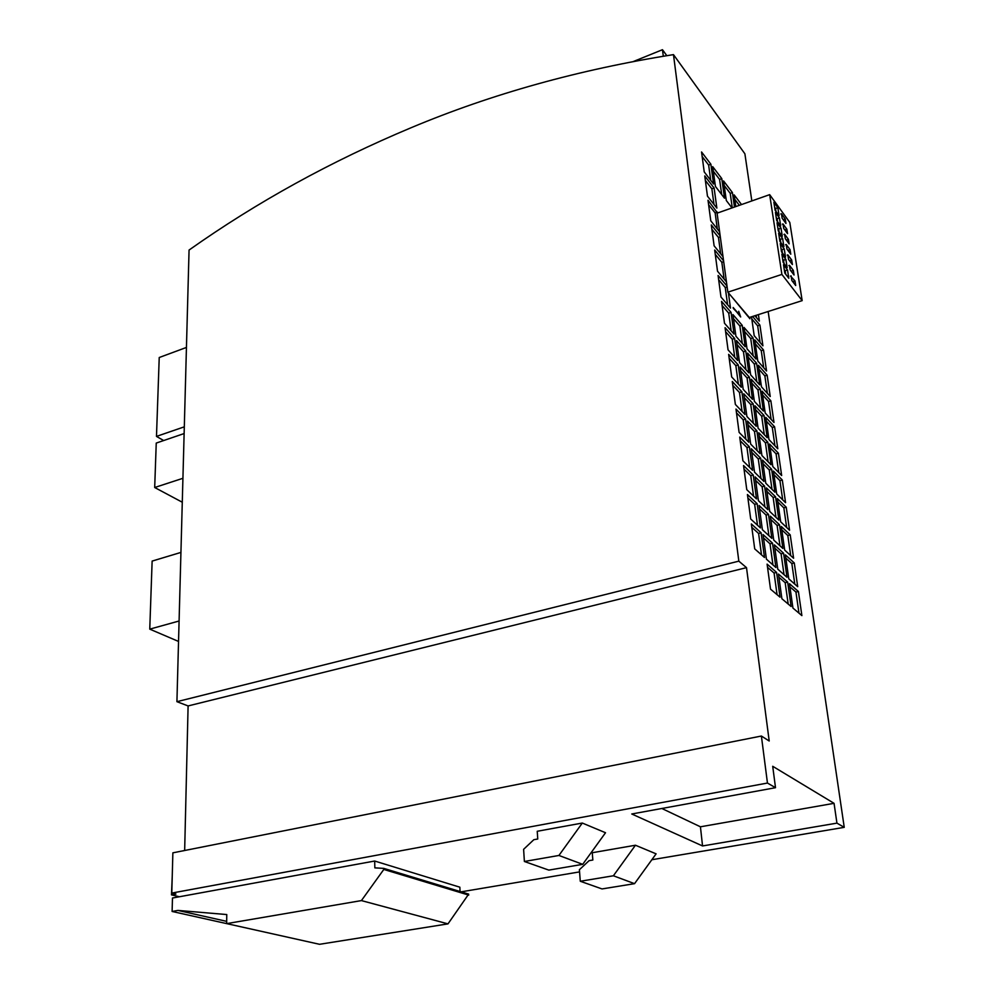<?xml version="1.0" encoding="UTF-8"?>
<svg xmlns="http://www.w3.org/2000/svg" width="994" height="994" viewBox="0 0 994 994"><rect width="100%" height="100%" fill="white"/><g stroke="black" fill="none" stroke-linecap="round" stroke-linejoin="round"><path stroke-width="1.49" d="M163.699 440.541L156.48 436.403L184.312 426.836M156.48 436.403L159.226 357.517L186.437 347.44M411.367 127.617C331.077 161.227 256.974 202.043 189.059 250.053L176.92 701.677L738.828 561.15L673.472 54.62C579.067 69.58 491.707 93.921 411.367 127.617M582.31 823.044L537.232 831.282L537.754 838.986L533.828 839.694L523.614 849.323L524.385 861.487L548.8 870.11L582.708 864.333L558.914 855.461L582.31 823.044L605.52 832.736L582.708 864.333M635.452 845.235L592.262 852.728L592.846 860.021L589.094 860.667L579.39 869.725L580.285 881.256L602.016 888.934L634.545 883.666L656.102 853.846L635.452 845.235L613.385 875.776L634.545 883.666M524.385 861.487L558.914 855.461M580.285 881.256L613.385 875.776M702.547 845.956L700.435 826.797L834.053 803.326L772.711 766.287L775.506 787.695L631.762 813.987L702.547 845.956L836.936 823.131L834.053 803.326M661.842 808.482L700.435 826.797M740.667 316.974L738.704 311.284L739.847 315.309L733.162 307.506L740.667 316.974M733.274 308.326L739.847 315.309M673.472 54.62L744.891 153.797L751.837 200.937M663.296 56.223L662.476 49.7L666.8 55.664M662.476 49.7L633.588 61.429M171.788 893.072L767.455 783.048L761.392 736.032L172.869 852.84L171.788 893.072L175.95 894.053L171.477 894.873L172.235 876.422M184.66 850.491L188.102 705.939L176.92 701.677M179.429 896.75L172.471 898.017L172.111 911.461L177.926 910.417L226.769 914.555L226.657 923.625L361.418 900.589L383.808 869.439L383.783 868.383L374.85 867.874L374.676 861.028L179.429 896.75L171.477 894.873M374.676 861.028L459.862 887.195L460.06 891.506M461.166 891.842L579.564 871.9M651.84 859.735L844.241 827.343L768.151 311.495M836.936 823.131L844.241 827.343M767.455 783.048L775.506 787.695M743.177 389.313L752.508 399.352L749.426 377.235L740.12 366.985L743.177 389.313M743.798 393.81L746.904 416.498L756.248 426.277L753.129 403.8L743.798 393.81M745.786 351.068L736.517 340.582L739.524 362.562L748.817 372.837L745.786 351.068L743.45 351.789L737.063 344.595M753.017 337.823L744.021 327.411L747.016 348.819L756.024 359.033L753.017 337.823L750.719 338.532L744.593 331.474M754.347 401.327L763.404 411.069L760.298 389.201L751.265 379.248L754.347 401.327M754.968 405.776L758.099 428.203L767.182 437.695L764.026 415.48L754.968 405.776M756.633 363.307L747.612 353.131L750.656 374.862L759.689 384.852L756.633 363.307L754.309 364.015L748.171 357.107M710.884 164.246L701.553 151.97L704.224 171.912L713.58 184.027L710.884 164.246L708.647 165.066L702.162 156.555M731.671 376.937L741.288 387.275L738.231 364.91L728.652 354.361L731.671 376.937M732.28 381.485L735.361 404.434L745.003 414.51L741.897 391.785L732.28 381.485M720.19 235.951L711.319 224.955L714.114 245.829L723.011 256.651M723.582 260.826L714.686 250.028L717.519 271.225L726.44 281.861M742.207 325.299L732.951 314.576L735.92 336.221L745.189 346.744L742.207 325.299L739.884 326.032L733.522 318.689M717.531 213.027L708.014 200.254L710.772 220.805L719.631 231.838M714.114 188.015L704.758 175.926L707.467 196.166L716.86 208.094L714.114 188.015L711.866 188.823L705.367 180.448M734.628 338.457L725.073 327.66L728.055 349.876L737.635 360.474L734.628 338.457L732.267 339.202L725.62 331.723M754.881 315.732L759.341 321.037L758.41 314.601M767.157 375.223L758.41 365.32L761.466 386.828L770.238 396.531L767.157 375.223L764.871 375.906L758.969 369.259M765.815 417.393L768.971 439.559L777.793 448.791L774.612 426.824L765.815 417.393M765.194 412.995L773.991 422.462L770.859 400.818L762.087 391.151L765.194 412.995M781.334 526.497L784.701 550.104L793.597 558.243L790.23 534.871L781.334 526.497M789.472 583.689L792.939 608.067L801.885 615.609L798.406 591.492L789.472 583.689M767.095 564.132L770.524 589.144L780.029 597.17L776.587 572.432L767.095 564.132M741.524 204.565L734.156 194.874L735.821 206.578M734.467 207.063L732.416 192.575L723.582 180.958L726.316 200.527L732.019 207.92M721.793 178.609L712.723 166.669L715.419 186.425L724.514 198.204L721.793 178.609L719.581 179.405L713.344 171.216M788.789 578.856L797.71 586.696L794.281 562.952L785.372 554.863L788.789 578.856M751.501 316.8L754.185 335.674L762.92 345.825L759.925 325.137L752.607 316.452M763.516 349.987L754.781 339.873L757.801 361.058L766.548 370.986L763.516 349.987L761.255 350.696L755.353 343.887M778.464 574.06L781.905 598.748L791.125 606.526L787.658 582.099L778.464 574.06M755.167 476.896L758.422 500.703L767.853 509.661L764.572 486.091L755.167 476.896M766.436 487.905L769.716 511.413L778.874 520.098L775.568 496.814L766.436 487.905M777.37 498.578L780.675 521.813L789.559 530.237L786.229 507.226L777.37 498.578M739.735 437.074L742.903 460.781L752.607 470.299L749.401 446.84L739.735 437.074M743.549 465.565L746.767 489.657L756.509 498.889L753.253 475.033L743.549 465.565M754.707 548.874L764.498 557.485L761.131 532.834L751.365 523.962L754.707 548.874M747.426 494.515L750.706 519.017L760.46 527.938L757.155 503.697L747.426 494.515M766.424 559.175L775.904 567.524L772.524 543.184L763.057 534.573L766.424 559.175M759.081 505.499L762.386 529.703L771.853 538.35L768.511 514.407L759.081 505.499M777.78 569.164L786.975 577.253L783.57 553.223L774.388 544.874L777.78 569.164M770.375 516.159L773.717 540.053L782.887 548.452L779.532 524.795L770.375 516.159M731.075 312.402L721.557 301.381L724.489 323.249L734.032 334.083L731.075 312.402L728.726 313.16L722.116 305.518M727.024 286.098L718.09 275.5L720.973 297.032L730.491 308.103L728.416 292.832M735.982 409.056L739.101 432.378L748.768 442.181L745.624 419.095L735.982 409.056M773.456 471.094L776.712 493.968L785.571 502.666L782.303 480.015L773.456 471.094M762.547 460.098L765.778 483.233L774.91 492.204L771.655 469.28L762.547 460.098M751.315 448.754L754.521 472.175L763.926 481.419L760.696 458.222L751.315 448.754M731.683 296.697L749.936 318.763L749.737 317.372M769.604 444.032L772.81 466.546L781.657 475.517L778.426 453.214L769.604 444.032M758.733 432.725L761.913 455.5L771.009 464.732L767.815 442.168L758.733 432.725M747.525 421.071L750.681 444.107L760.062 453.624L756.881 430.8L747.525 421.071M761.392 736.032L769.207 741.002L746.506 567.649L738.828 561.15M188.102 705.939L746.506 567.649M757.13 450.655L754.483 431.495L748.035 424.811M754.483 431.495L756.881 430.8M768.114 461.788L765.442 442.839L759.242 436.428M765.442 442.839L767.815 442.168M778.774 472.597L776.078 453.86L770.126 447.698M776.078 453.86L778.426 453.214M747.078 315.384L746.991 314.763M760.994 478.536L758.273 458.905L751.812 452.407M758.273 458.905L760.696 458.222M772.003 489.346L769.257 469.938L763.057 463.701M769.257 469.938L771.655 469.28M782.688 499.833L779.93 480.649L773.966 474.66M779.93 480.649L782.303 480.015M745.823 439.186L743.189 419.791L736.492 412.845M743.189 419.791L745.624 419.095M727.583 304.723L725.26 287.527L727.136 286.906M725.26 287.527L718.662 279.736M731.124 330.778L728.726 313.16M779.967 545.781L777.097 525.428L770.847 519.564M777.097 525.428L779.532 524.795M784.042 574.681L781.098 553.832L774.848 548.166M781.098 553.832L783.57 553.223M768.896 535.654L766.051 515.054L759.553 508.953M766.051 515.054L768.511 514.407M772.947 564.915L770.027 543.817L763.516 537.916M770.027 543.817L772.524 543.184M757.49 525.217L754.657 504.356L747.886 498.006M754.657 504.356L757.155 503.697M761.503 554.851L758.608 533.48L751.824 527.342M758.608 533.48L761.131 532.834M753.539 496.068L750.768 475.716L744.021 469.156M750.768 475.716L753.253 475.033M749.65 467.404L746.954 447.524L740.219 440.777M746.954 447.524L749.401 446.84M786.664 527.491L783.844 507.859L777.855 502.045M783.844 507.859L786.229 507.226M775.954 517.34L773.146 497.46L766.921 491.409M773.146 497.46L775.568 496.814M764.908 506.865L762.125 486.749L755.651 480.45M762.125 486.749L764.572 486.091M788.192 604.054L785.173 582.695L778.898 577.241M785.173 582.695L787.658 582.099M763.703 367.755L761.255 350.696M760.075 342.52L757.676 325.846L759.925 325.137M757.676 325.846L751.799 318.9M794.802 584.149L791.845 563.561L785.832 558.119M791.845 563.561L794.281 562.952M721.681 194.526L719.581 179.405M732.267 207.833L730.23 193.358L732.416 192.575M730.23 193.358L724.216 185.468M739.362 205.336L734.79 199.334M777.072 594.673L774.077 573.041L767.542 567.363M774.077 573.041L776.587 572.432M798.977 613.149L795.946 592.064L789.919 586.833M795.946 592.064L798.406 591.492M790.702 555.596L787.807 535.493L781.818 529.852M787.807 535.493L790.23 534.871M771.12 419.381L768.548 401.501L762.634 395.003M768.548 401.501L770.859 400.818M774.922 445.784L772.288 427.482L766.349 421.145M772.288 427.482L774.612 426.824M767.38 393.375L764.871 375.906M756.496 317.658L756.161 315.322M734.703 357.244L732.267 339.202M713.99 204.453L711.866 188.823M717.308 228.955L715.146 212.94L708.61 204.702M715.146 212.94L717.407 212.144M742.294 343.464L739.884 326.032M724.104 279.078L721.83 262.292L715.258 254.34M721.83 262.292L723.694 261.658M720.687 253.83L718.463 237.429L711.903 229.328M718.463 237.429L720.302 236.796M742.058 411.429L739.486 392.506L732.802 385.374M739.486 392.506L741.897 391.785M738.356 384.119L735.846 365.643L729.186 358.337M735.846 365.643L738.231 364.91M710.722 180.324L708.647 165.066M756.807 381.671L754.309 364.015M764.287 434.664L761.677 416.163L755.502 409.578M761.677 416.163L764.026 415.48M760.522 407.962L757.962 389.897L751.812 383.137M757.962 389.897L760.298 389.201M753.154 355.777L750.719 338.532M745.922 369.631L743.45 351.789M753.34 423.22L750.743 404.508L744.32 397.65M750.743 404.508L753.129 403.8M749.6 396.221L747.066 377.944L740.667 370.924M747.066 377.944L749.426 377.235M172.111 911.461L319.534 944.3L447.996 923.873L468.671 894.115L383.783 868.383M177.926 910.417L226.682 921.363M361.418 900.589L447.996 923.873M383.808 869.439L468.721 895.097M182.287 502.231L154.691 487.507L182.921 478.3M154.691 487.507L156.244 443.076L184.126 433.558M178.547 641.441L149.759 629.14L179.094 621.001M149.759 629.14L152.132 561.088L180.933 552.415M802.17 300.635L789.795 222.432L769.667 194.65L717.084 213.176L727.844 292.174L749.314 317.508L802.17 300.635L781.893 274.419L727.844 292.174M769.667 194.65L781.893 274.419M789.472 265.336L790.193 269.958L794.044 275.015L793.324 270.405L789.472 265.336L788.826 265.56M787.844 254.886L788.565 259.484L792.404 264.566L791.684 259.993L787.844 254.886L787.198 255.11M786.229 244.512L786.937 249.072L790.777 254.203L790.056 249.656L786.229 244.512L785.571 244.723M784.614 234.186L785.322 238.722L789.161 243.89L788.453 239.38L784.614 234.186L783.968 234.41M783.011 223.936L783.719 228.434L787.546 233.652L786.85 229.167L783.011 223.936L782.365 224.159M781.421 213.747L782.129 218.22L785.956 223.464L785.248 219.015L781.421 213.747L780.775 213.971M777.855 207.709L773.866 202.217L775.096 210.206L779.085 215.673L777.855 207.709L775.531 208.516L774.649 207.311M779.445 217.922L775.444 212.468L776.687 220.506L780.688 225.936L779.445 217.922L777.109 218.73L776.227 217.524M781.035 228.198L777.035 222.78L778.29 230.881L782.29 236.261L781.035 228.198L778.7 229.005L777.817 227.812M782.638 238.548L778.637 233.168L779.892 241.318L783.906 246.661L782.638 238.548L780.29 239.343L779.408 238.15M784.254 248.96L780.253 243.617L781.52 251.817L785.521 257.123L784.254 248.96L781.905 249.742L781.011 248.575M785.881 259.434L781.88 254.129L783.148 262.379L787.161 267.647L785.881 259.434L783.52 260.217L782.638 259.049M787.521 269.97L783.508 264.715L784.788 273.027L788.801 278.245L787.521 269.97L785.148 270.753L784.266 269.598M791.112 275.86L791.845 280.507L795.697 285.514L794.964 280.88L790.466 276.071M792.703 281.625L794.964 280.88M785.682 274.17L785.148 270.753M784.03 263.547L783.52 260.217M782.402 252.985L781.905 249.742M780.787 242.499L780.29 239.343M779.172 232.074L778.7 229.005M777.569 221.712L777.109 218.73M775.979 211.411L775.531 208.516M783.21 219.711L785.248 219.015M784.775 229.875L786.85 229.167M786.341 240.088L788.453 239.38M787.919 250.376L790.056 249.656M789.497 260.726L791.684 259.993M791.1 271.138L793.324 270.405"/></g></svg>
